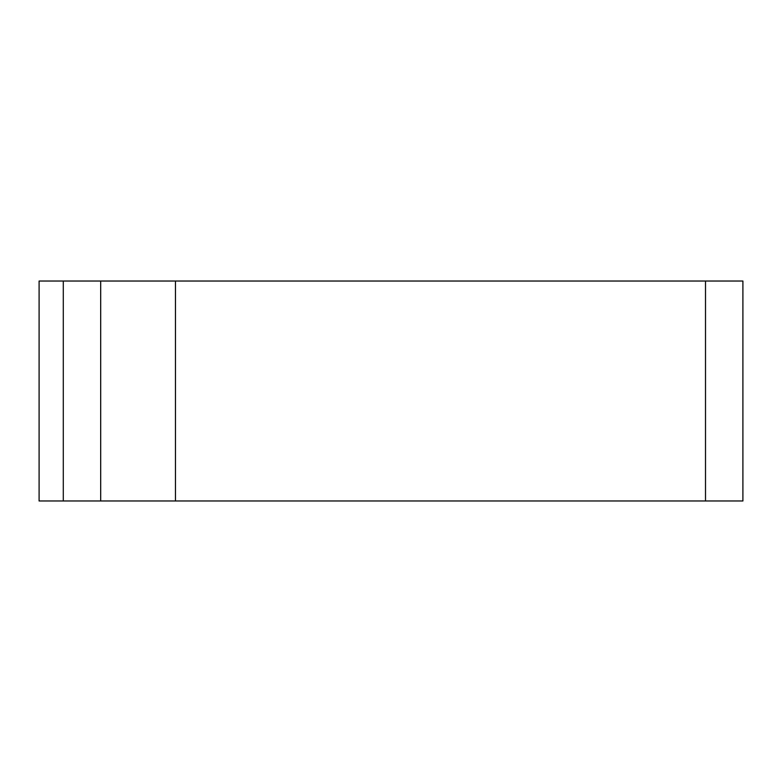 <?xml version="1.0" encoding="UTF-8"?>
<svg xmlns="http://www.w3.org/2000/svg" width="782" height="782" viewBox="0 0 782 782"><rect width="100%" height="100%" fill="white"/><g stroke="black" fill="none" stroke-linecap="round" stroke-linejoin="round"><path stroke-width="1.17" d="M175.461 281.031L39.1 281.031L39.1 500.969L742.9 500.969L742.9 281.031L175.461 281.031L175.461 500.969M100.683 281.031L100.683 500.969L100.683 281.031M705.511 281.031L705.511 500.969M63.293 281.031L63.293 500.969"/></g></svg>
